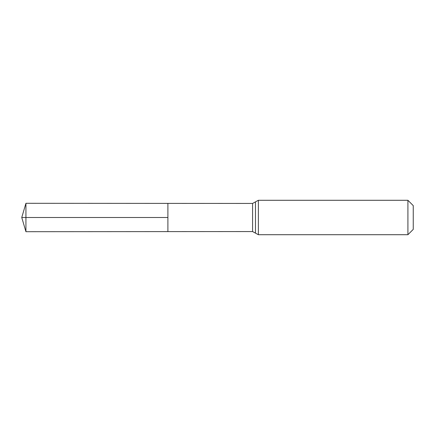 <?xml version="1.0" encoding="UTF-8"?>
<svg xmlns="http://www.w3.org/2000/svg" width="435" height="435" viewBox="0 0 435 435"><rect width="100%" height="100%" fill="white"/><g stroke="black" fill="none" stroke-linecap="round" stroke-linejoin="round"><path stroke-width="0.65" d="M167.894 217.5L167.894 203.39L25.931 203.303L25.931 231.697L167.894 231.61L167.894 203.39L252.583 203.444L252.583 231.556L167.894 231.61L167.894 217.5M407.916 200.29L407.916 234.71L413.25 229.375L413.25 205.624L407.916 200.29L258.368 200.29L252.583 203.444M25.931 231.697L21.75 217.5L167.894 217.5L25.931 217.5M407.916 234.71L258.368 234.71L258.368 200.29M258.368 234.71L255.481 233.133L255.481 201.867M255.481 233.133L252.583 231.556M21.75 217.5L25.931 203.303"/></g></svg>
